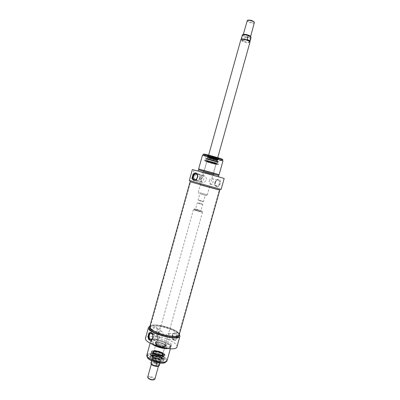 <?xml version="1.0" encoding="UTF-8"?>
<svg xmlns="http://www.w3.org/2000/svg" width="400" height="400" viewBox="0 0 400 400"><rect width="100%" height="100%" fill="white"/><g stroke="black" fill="none" stroke-linecap="round" stroke-linejoin="round"><path stroke-width="0.3" stroke-dasharray="2 1.5" d="M215.295 164.165L205.9 161.405L215.295 164.165M215.265 163.905L206.095 161.21L215.265 163.905M207.57 162.26L216.755 164.685L207.57 162.26M214.805 163.765L206.74 161.395L214.805 163.765M214.67 163.87L206.835 161.57L214.67 163.87M212.215 172.655L204.37 170.41L212.215 172.655M212.275 172.82L204.195 170.505L212.275 172.82M215.995 163.605L217.985 164.335C218.135 164.685 204.67 160.925 204.965 160.7L215.995 163.605M207.435 161.55L205.555 160.865C205.315 160.52 217.77 163.995 217.395 164.17L207.435 161.55M209.35 157.405L207.82 156.815C207.68 156.495 217.835 159.33 217.56 159.535L209.35 157.405M214.865 162.925L206.84 160.815L214.865 162.925M214.92 163.085L206.665 160.915L214.92 163.085M214.825 163.06L206.8 160.95L214.825 163.06M216.55 158.495L218.185 159.13C218.335 159.495 207.18 156.38 207.49 156.145L216.55 158.495M215.395 161L207.385 158.905L215.395 161M209.145 158.5L217.12 160.575L209.145 158.5M217.565 158.825L219.64 159.635C219.8 159.945 212.12 157.955 208.145 156.66L205.985 155.82C205.765 155.495 213.6 157.525 217.565 158.825M216.405 162.975L204.84 159.94L216.405 162.975M192.33 169.64L224.16 178.53M201.35 172.27L218.475 176.945L201.35 172.27M221.115 189.405L189.305 180.525M198.395 169.865L218.855 175.58M202.025 171L218.4 175.45L202.025 171M199.105 169.08L218.655 174.54M199.09 169.135L218.645 174.59M202.46 155.275L205.735 156.535C211.695 158.47 223.165 161.45 222.94 160.995M206.04 156.605C211.735 158.455 222.7 161.305 222.485 160.87C223.175 160.49 202.5 154.715 202.915 155.405L206.04 156.605M190.085 181.775L219.82 190.07M194.015 170.21L191.03 180.95M199.66 183.3L202.61 172.715M217.005 186.78L217.085 186.8C219.89 187.635 221.905 180.23 219.005 179.645L218.97 179.635C217.315 179.445 216.07 180.385 215.24 182.445C214.885 184.665 215.47 186.11 217.005 186.78M199.69 178.105C198.33 183.165 192.305 181.54 193.74 176.43C195.145 171.315 201.145 173.07 199.69 178.105M201.41 178.56C201.82 176.435 202.695 175.47 204.04 175.66C205.725 176.39 206.505 177.825 206.375 179.955C205.315 181.91 203.87 182.715 202.035 182.375C200.9 181.785 200.69 180.515 201.41 178.56M199.645 178.09C200.06 176.06 199.56 174.72 198.145 174.07C195.05 172.93 192.985 179.86 196.165 180.705C197.75 180.985 198.91 180.11 199.645 178.09M222.78 159.82C222.99 160.27 212.02 157.43 206.325 155.57L203.235 154.33M203.62 154.115L206.63 155.305C212.21 157.135 222.97 159.905 222.55 159.4M208.055 155.63L205.725 154.72C205.305 154.14 221.08 158.545 220.43 158.825C220.505 159.145 212.3 157.02 208.055 155.63M208.16 156.615C212.105 157.9 219.73 159.88 219.65 159.595L219.65 159.59C220.12 159.315 205.73 155.295 206 155.775L208.16 156.615M206.775 161.585L204.6 160.795C204.31 160.395 218.695 164.41 218.25 164.605L206.775 161.585M207.52 161.765L205.7 161.105C205.4 160.75 217.575 164.15 217.145 164.3L207.52 161.765M209.3 180.775C209.875 179.14 210.765 178.38 211.965 178.505C214.475 178.975 212.935 184.835 210.49 184.11C209.34 183.645 208.94 182.53 209.3 180.775M215.45 182.505C216.025 180.885 216.91 180.14 218.11 180.265C219.25 180.73 219.645 181.83 219.295 183.565C218.725 185.18 217.84 185.925 216.65 185.81C215.495 185.345 215.095 184.24 215.45 182.505M214.895 182.35C215.635 180.255 216.78 179.29 218.33 179.455C221.575 180.065 219.605 187.56 216.445 186.625C214.95 186.025 214.435 184.6 214.895 182.35M199.995 178.16C200.575 176.495 201.465 175.725 202.66 175.84C205.165 176.305 203.605 182.265 201.165 181.535C200.02 181.07 199.625 179.945 199.995 178.16M196.115 173.095L196.405 173.14C199.635 173.74 197.595 181.525 194.455 180.59L194.055 180.44M205.325 170.89L214.11 173.275L205.325 170.89M204.95 172.25L213.725 174.64L204.95 172.25M204.795 172.21L213.955 174.705L204.795 172.21M205.235 170.625L214.4 173.11L205.235 170.625M212.735 172.96L203.555 170.325L212.735 172.96M217.07 160.99L205.245 157.91C204.98 158.21 219.275 162.2 219.195 161.805L217.07 160.99M216.905 161.175L218.985 161.965C219.07 162.35 205.08 158.445 205.335 158.155L216.905 161.175M207.49 159.02L218.975 162.015L207.49 159.02M147.7 377.12L149.125 376.485C152.42 376.74 154.335 377.62 154.865 379.12M153.985 379.78C154.415 378.43 152.845 377.545 149.27 377.125C148.215 377.215 147.83 377.55 148.115 378.145M198.545 202.885L202.33 204.01L198.545 202.885M198.115 203.24L202.66 204.6L198.115 203.24M196.415 209.33L200.955 210.715L196.415 209.33M152.78 362.8L154.365 362.475L155.345 358.96L152.325 359.035L151.34 362.565L152.78 362.8M156.945 362.525L160.025 362.255L159.81 363.03M155.345 358.96L153.64 358.55L152.325 359.035M153.705 358.305C157.605 358.675 159.89 359.69 160.56 361.34L160.39 361.6C159.295 362.86 152.33 360.915 152.05 359.275L152.04 358.96L153.705 358.305M160.025 362.255L156.995 362.345M195.665 209.075L202.085 211.03C202.21 211.35 194.105 209.085 194.38 208.88L195.665 209.075M195.415 209.975L201.835 211.935C201.95 212.265 193.85 210 194.125 209.785L195.415 209.975M194.965 209.82L202.515 212.125C202.655 212.51 193.115 209.85 193.445 209.595L194.965 209.82M153.68 357.83C157.78 358.22 160.185 359.285 160.895 361.02L160.715 361.295C159.565 362.62 152.225 360.57 151.935 358.845L151.925 358.515L153.68 357.83M153.97 353.17L152.88 351.62C153.26 349.355 164.505 352.49 163.645 354.625L163.445 354.935C161 355.815 157.84 355.23 153.97 353.17M154.01 353.395C157.785 355.4 160.87 355.975 163.26 355.11C165.645 353.03 152.005 349.22 152.955 352.235L154.01 353.395M155.035 350.625C159.335 350.985 162.22 352.125 163.7 354.04L163.71 354.405C163.53 355.96 156.74 354.95 154.03 352.95L152.94 351.4L155.035 350.625M154.52 353.385C153.46 352.61 153.285 352.025 153.995 351.625C155.59 350.71 161.805 352.445 162.69 354.055C164.175 355.995 157.315 355.455 154.52 353.385M154.665 353.25C156.92 354.915 162.57 355.755 162.725 354.46L162.595 353.9C161.74 352.335 155.705 350.65 154.155 351.545L153.755 351.955L154.665 353.25M157.08 344.595L156.155 343.345C156.445 341.545 165.825 344.165 165.13 345.85L164.765 346.225C162.555 346.695 159.995 346.15 157.08 344.595M157.01 344.46C160.01 346.065 162.65 346.625 164.925 346.14C168.065 344.5 154.355 340.67 156.18 343.7L157.01 344.46M162.145 356.245C157.65 356.465 150.15 352.91 151.9 351.435C153.345 349.435 164.39 352.52 164.58 354.975C164.675 355.755 163.865 356.18 162.145 356.245M154.59 351.055C158.375 350.915 164.725 353.7 163.975 355.195C163.48 357.575 151.485 354.23 152.305 351.935C152.46 351.38 153.225 351.085 154.59 351.055M154.05 355.68C157.34 355.53 162.79 358.07 161.68 359.265C160.78 360.925 152.065 358.49 152.155 356.605C152.15 356.03 152.78 355.725 154.05 355.68M160.95 355.87C156.65 355.445 154.125 354.345 153.37 352.585C153.705 350.605 163.475 353.335 162.725 355.195L160.95 355.87M161.07 355.795C157.82 355.945 152.35 353.445 153.335 352.275C154.14 350.565 163.125 353.07 162.915 354.95C162.885 355.47 162.27 355.755 161.07 355.795M160.985 355.74C156.69 355.31 154.165 354.215 153.41 352.45C153.74 350.475 163.51 353.2 162.765 355.06L160.985 355.74M160.09 360.53C156.68 360.715 150.89 358.155 151.565 356.775C152.015 354.53 162.89 357.57 162.1 359.72L160.09 360.53M160.42 357.74C156.13 357.32 153.61 356.22 152.865 354.445L152.88 354.395C153.39 352.52 162.75 355.13 162.205 357L160.42 357.74M154.42 354.695C158.685 355.115 161.185 356.215 161.93 357.995L160.155 358.685C156.055 358.32 153.53 357.255 152.585 355.495L154.42 354.695M161.025 361.075C156.695 361.315 149.32 358.07 150.12 356.31C150.34 355.675 151.225 355.335 152.765 355.295C157.09 355.105 164.325 358.275 163.575 360.065C163.37 360.68 162.52 361.015 161.025 361.075M162.155 357.04C163.645 356.995 164.495 356.67 164.695 356.065L164.705 355.7C164.53 353.875 157.84 351.195 153.87 351.33L151.235 352.31C150.45 354.03 157.83 357.25 162.155 357.04M176.985 346.76C178.165 343.625 166.94 337.945 156.975 336.445L147.82 336.34L145.54 337.98M155.125 338.165C152.81 338.165 151.495 338.6 151.18 339.47C149.525 343.17 170.875 349.13 171.39 345.11C172.425 342.665 161.565 338.07 155.125 338.165M149.515 327.615C149.86 326.6 151.325 326.04 153.91 325.935L156.745 326.01C166.29 326.615 180.24 332.695 178.96 335.835M149.965 326.075L159.86 326.095C167.83 327.4 177.095 331.25 179.37 334.28M154.755 339.48C152.44 339.485 151.125 339.925 150.81 340.805C149.145 344.53 170.495 350.49 171.02 346.445C172.055 343.975 161.2 339.37 154.755 339.48M155.03 339.66C152.82 339.665 151.56 340.085 151.26 340.925C149.675 344.49 170.065 350.18 170.57 346.315C171.565 343.955 161.185 339.555 155.03 339.66M166.755 348.475C168.86 348.435 170.05 348.01 170.32 347.2C171.32 344.83 160.945 340.42 154.785 340.535C152.57 340.545 151.315 340.97 151.015 341.81C150.825 342.645 151.625 343.625 153.405 344.75M167.99 348.62C169.62 348.465 170.545 348.04 170.77 347.335C171.81 344.85 160.96 340.24 154.515 340.355C152.195 340.365 150.88 340.81 150.565 341.69C150.385 342.41 150.955 343.26 152.27 344.235M167.045 360.64C168.145 357.95 157.335 353.225 150.855 353.485C148.525 353.545 147.195 354.05 146.86 355.005M151.12 353.675C148.9 353.73 147.63 354.215 147.31 355.125C145.635 359.01 166 364.695 166.595 360.51C167.65 357.94 157.315 353.42 151.12 353.675M179.26 334.665C179.925 331.255 164.585 325.095 155.52 325.015C152.36 324.94 150.475 325.425 149.86 326.465M156.975 336.445L159.86 326.095M150.74 325.845L147.82 336.34M174.07 340.08L174.995 340.36C177.095 340.48 178.27 334.38 176.025 333.105L175.045 332.835C173.855 332.93 173.005 333.71 172.495 335.185C172.145 337.37 172.67 339.005 174.07 340.08M150.835 330.665C152.21 325.665 158.575 325.855 157.15 330.79C155.82 335.725 149.43 335.66 150.835 330.665M163.115 334.93C161.51 337.26 159.77 338.105 157.895 337.465C157.41 337.05 157.39 336.18 157.835 334.86C158.44 331.89 159.74 330.765 161.745 331.48C162.87 332.295 163.325 333.445 163.115 334.93M151.77 330.935C151.44 332.295 151.675 333.29 152.48 333.93C154.99 335.88 159.01 329.67 156.305 328.03C154.4 327.34 152.89 328.305 151.77 330.935M147.025 356.145C147.345 355.23 148.62 354.74 150.84 354.68C157.04 354.415 167.37 358.945 166.31 361.53M165.165 362.58C169.265 360.61 157.995 354.785 150.945 355.12C147.905 355.245 146.745 356.09 147.46 357.645M152.195 355.995C156.38 355.825 163.4 358.6 163.82 360.62C165.245 364.94 146.16 359.61 149.63 356.655L152.195 355.995M152.75 355.34L150.37 355.945L150.11 356.35C148.955 359.075 163.13 363.035 163.565 360.11L163.55 359.625C163.17 357.76 156.635 355.18 152.75 355.34M154.1 350.505C158.415 350.35 165.66 353.495 164.93 355.235C164.515 358.08 150.335 354.12 151.47 351.475C151.685 350.86 152.56 350.535 154.1 350.505M154.755 350.96C159.26 351.335 162.285 352.53 163.835 354.54C164.91 357.78 150.155 353.66 152.765 351.45L154.755 350.96M156.21 335.285C155.83 337.65 156.395 339.02 157.9 339.395C160.32 339.475 160.395 333.215 157.98 333.415C157.165 333.495 156.575 334.115 156.21 335.285M150.6 340.205L150.985 340.24C154.105 340.335 154.225 332.16 151.115 332.425L150.805 332.46M166.1 335.415C165.73 337.74 166.3 339.09 167.81 339.46C170.24 339.535 170.29 333.375 167.865 333.575C167.05 333.65 166.46 334.26 166.1 335.415M176.115 337.685C176.475 335.38 175.9 334.045 174.4 333.675L172.635 335.495C172.27 337.8 172.85 339.135 174.36 339.5L176.115 337.685M172.13 335.18C171.66 338.155 172.405 339.88 174.365 340.355C177.505 340.45 177.545 332.575 174.415 332.825C173.355 332.92 172.595 333.705 172.13 335.18M157.51 342.345C160.805 342.275 166.39 344.65 165.84 345.91C165.685 347.33 159.19 346.325 156.58 344.46L155.515 343.03L157.51 342.345M157.875 341.025C161.175 340.96 166.76 343.33 166.215 344.58C165.925 346.64 155.06 343.605 155.885 341.695L157.875 341.025M157.74 340.935C161.18 340.865 167.005 343.34 166.44 344.645C166.14 346.79 154.795 343.625 155.66 341.635L157.74 340.935M157.31 342.475L155.23 343.19L156.335 344.685C159.06 346.63 165.84 347.68 166.005 346.195L165.995 345.865C164.52 344.01 161.625 342.88 157.31 342.475M156.505 344.46C155.47 343.745 155.17 343.17 155.595 342.73C156.865 341.28 165.6 343.72 165.925 345.615C166.72 347.435 159.44 346.56 156.505 344.46M161.7 359.06C163.625 358.975 164.49 358.475 164.29 357.565L164.235 357.42C163.41 354.86 152.97 351.945 150.93 353.705L150.81 353.8C148.63 355.35 156.77 359.32 161.7 359.06M161.665 358.795C157.335 359.02 149.96 355.785 150.75 354.045L151.125 353.555C153.12 351.84 163.335 354.69 164.145 357.19L164.21 357.805C164.005 358.41 163.155 358.745 161.665 358.795M153.405 353C157.29 352.86 163.835 355.435 164.21 357.28L164.225 357.75C164.02 358.36 163.17 358.69 161.68 358.74C157.35 358.965 149.975 355.73 150.765 353.995L151.025 353.6L153.405 353M158.835 332.94C167.435 336.365 178.375 337.155 178.725 334.515L178.765 334.19C179.32 329.325 152.6 321.865 150.535 326.305L150.4 326.605C150.21 328.455 153.025 330.565 158.835 332.94M158.745 333.175C152.495 330.6 149.715 328.375 150.41 326.51C152.49 322.045 179.32 329.535 178.765 334.425C179.21 337.42 167.805 336.795 158.745 333.175M200.095 184.945L219.19 190.14L200.095 184.945M179.2 334.895C181.205 329.805 150.74 321.3 149.795 326.685M200.14 184.71L219.315 189.93L200.14 184.71M254.445 22.8C253.245 23.585 251.12 23.275 248.055 21.87L247.09 20.745M247.875 20.185C247.47 20.47 247.685 20.875 248.525 21.395C251.745 22.78 253.595 22.95 254.065 21.91M199.175 200.625L202.965 201.755L199.175 200.625M199 200.075L203.55 201.425L199 200.075M200.7 193.975L205.26 195.3L200.7 193.975M243.905 36.145L242.495 35.69L241.46 39.39L244.12 40.87L245.15 37.185L243.905 36.145M241.46 39.39L242.385 40.4L244.12 40.87M249.86 41.7L249.86 41.865C248.48 42.655 245.965 42.25 242.315 40.655L241.225 39.285M199.94 193.74L206.395 195.62L199.94 193.74M200.195 192.84L206.645 194.71L200.195 192.84M199.74 192.7L207.33 194.9L199.74 192.7M249.975 42.33C248.525 43.155 245.88 42.73 242.035 41.055L240.795 39.77M209.475 157.435C204.92 155.99 211.685 157.545 215.94 158.93C220.415 160.36 213.635 158.79 209.475 157.435M214.83 162.915C219.14 164.275 212.615 162.705 208.375 161.37C203.985 159.995 210.495 161.55 214.83 162.915L207.07 160.715L216.18 163.26L217.195 159.61C217.36 159.92 207.795 157.25 208.09 157.065L217.315 159.49L208.05 156.905L206.94 160.825L214.825 162.915M205.725 154.72L205.985 155.82C203.97 155.08 211.655 156.815 217.53 158.72C223.68 160.71 214.28 158.54 208.235 156.585C201.915 154.555 211.285 156.695 217.525 158.72L219.64 159.635L220.43 158.825M208.05 159.655L217.815 162.21L208.05 159.655M215.74 161.42L217.38 162.04C217.51 162.355 206.405 159.255 206.675 159.05L215.74 161.42M209.02 158.005L217.605 160.235L209.02 158.005M216.21 159.64L217.835 160.265C217.99 160.61 206.9 157.515 207.205 157.295L216.21 159.64M158.465 366.045L158.575 365.855C158.015 364.435 156.095 363.58 152.81 363.28L151.4 363.855L151.425 364.18M157.855 366.105L158.52 366.045C159.735 364.83 158.18 363.72 153.85 362.71M151.74 362.775L151.125 363.705M156.1 366.08L156.395 366.12M150.915 363.005L151.34 362.565M154.365 362.475C157.56 363.21 159.25 364.18 159.43 365.38M154.16 355.755C158.685 355.56 164.65 359.675 159.835 359.72C155.2 359.93 149.275 355.735 154.16 355.755M160.92 355.85C156.24 355.955 150.505 351.955 155.225 351.93C159.795 351.835 165.57 355.76 160.92 355.85M160.945 361.125C154.185 361.325 145.99 355.48 152.795 355.42C159.34 355.245 167.615 360.93 160.945 361.125M154.145 352.965C157.855 352.815 164.075 355.555 163.33 357.035L161.175 357.835C157.545 358.015 151.34 355.33 151.9 353.845C152.055 353.29 152.805 353 154.145 352.965M160.89 357.69C157.32 357.87 151.31 355.11 152.405 353.815C153.295 351.92 163.145 354.67 162.915 356.75C162.885 357.325 162.21 357.64 160.89 357.69M160.795 355.94C156.57 355.505 154.15 354.435 153.535 352.73C154.02 350.945 163.03 353.46 162.51 355.24L160.795 355.94M159.795 359.505C155.85 359.155 153.425 358.13 152.515 356.43C152.485 354.26 162.625 357.09 161.465 358.93L159.795 359.505M154.085 354.97C157.525 354.815 163.225 357.47 162.07 358.715L160.255 359.27C156 358.915 153.285 357.8 152.11 355.93C152.105 355.335 152.76 355.015 154.085 354.97M160.385 359.4C156.995 359.575 151.24 357.035 151.905 355.675C152.345 353.46 163.16 356.48 162.38 358.6L160.385 359.4M243.24 34.61L244.185 35.745C247.255 37.105 249.38 37.435 250.55 36.74L250.56 36.69C251.065 38.09 249.155 38.105 244.815 36.73M242.725 34.855L242.96 35.685M251.045 37.625C250.31 38.355 248.345 38.205 245.15 37.185M242.495 35.69L242.32 35.19M206.095 161.21L205.84 161.635L205.7 161.105M216.755 164.185L216.755 164.68L217.145 164.3M213.565 173.12L216.11 164.01M204.195 170.505L206.74 161.395M205.555 160.865L206.215 158.97L206.775 158.825L215.945 161.29C218.94 162.345 217.295 161.75 217.815 162.21L217.395 164.17M216.42 163.635L217.57 161.935L206.565 158.865L206.665 160.915M207.82 156.815L207.34 157.43L217.65 160.31L217.56 159.535M218.185 159.13L217.835 160.265C217.535 160.315 218.85 160.75 213.82 159.485L207.265 157.445L207.49 156.145M217.985 164.335L218.49 163.75L218.25 164.605M204.965 160.7L204.84 159.94L204.6 160.795M204.04 175.66L198.145 174.07M202.035 182.375L196.165 180.705M210.49 184.11L216.65 185.81M211.965 178.505L218.11 180.265M216.445 186.625L217.085 186.8M218.33 179.455L218.97 179.635M194.665 179.745L201.165 181.535M196.27 174.01L202.66 175.84M193.76 180.4L194.455 180.59M195.835 172.98L196.405 173.14M213.725 174.64L214.11 173.275M203.27 171.72L203.65 170.355M213.955 174.705L214.205 173.3M203.045 171.655L203.555 170.325M156.855 366.13C153.6 365.46 151.81 364.755 151.47 364.015L151.335 364.09M197.805 202.745L197.225 203.075L195.51 209.195M202.33 204.01L202.66 204.59L200.955 210.715M152.04 358.96L151.56 360.685M160.56 361.34L160.08 363.06M194.38 208.88L194.125 209.785M202.085 211.03L201.835 211.935M193.445 209.595L158.925 333.41M158.92 333.415L151.925 358.515M202.515 212.125L160.895 361.02M160.39 361.6L160.715 361.295M152.05 359.275L151.935 358.845M152.955 352.235L152.89 351.985M156.155 343.345L153.755 351.955M165.13 345.85L162.725 354.46M163.975 355.195L163.33 357.035C163.565 357.375 162.805 357.685 161.045 357.97C156.815 357.55 153.95 356.59 152.44 355.1L151.9 353.845L152.305 351.935M153.335 352.275L152.405 353.815C152.465 353.845 152.575 352.6 158.275 353.905C163.25 355.645 162.88 356.72 162.915 356.75L162.915 354.95M162.205 357L162.51 355.24C162.945 355.35 162.4 355.55 160.88 355.835C157.88 356.035 152.8 353.575 153.535 352.73L152.88 354.395M152.865 354.445L152.6 355.39M162.195 357.05L161.93 357.995M152.585 355.495L152.515 356.43C152.445 356.475 152.39 355.225 157.005 356.135C160.975 357.85 162.46 358.78 161.465 358.93L161.89 358.095M161.68 359.265L162.07 358.715L160.31 359.23C155.99 358.835 153.255 357.735 152.11 355.93L152.155 356.605M151.565 356.775L151.905 355.675C152.33 354.89 153.67 354.66 155.91 354.995C157.985 355.74 160.065 355.105 162.38 358.6L162.1 359.72M150.11 356.35L150.12 356.31C149.33 358.195 156.645 361.35 160.97 361.135C162.475 361.085 163.34 360.73 163.575 360.065L163.565 360.11M151.9 351.435L151.42 351.99M164.58 354.975L164.705 355.7M171.02 346.445L171.39 345.11M150.81 340.805L151.18 339.47M170.32 347.2L170.57 346.315M151.015 341.81L151.26 340.925M170.365 348.78L170.77 347.335M150.16 343.145L150.565 341.69M161.745 331.48L156.305 328.03M157.895 337.465L152.48 333.93M166.325 361.485L166.595 360.51M147.035 356.105L147.31 355.125M150.37 355.945L149.63 356.655M163.55 359.625L163.82 360.62M153.14 351.09L152.765 351.45M163.7 354.04L163.835 354.54M157.98 333.415L151.175 333.31M157.9 339.395L150.99 339.355M151.115 332.425L150.52 332.415M150.985 340.24L150.3 340.24M174.4 333.675L167.865 333.575M174.36 339.5L167.81 339.46M175.045 332.835L174.415 332.825M174.995 340.36L174.365 340.355M151.47 351.475L151.235 352.31M164.93 355.235L164.695 356.065M155.885 341.695L155.515 343.03M166.215 344.58L165.84 345.91M155.66 341.635L155.23 343.19M166.44 344.645L166.005 346.195M165.925 345.615L165.995 345.865M164.21 357.28L164.29 357.565M178.725 334.515L219.315 189.93M150.4 326.605L190.57 181.905M250.12 36.405L250.56 36.695M249.02 35.795C245.475 34.22 242.35 34.665 243.15 34.775L243.225 34.61M202.965 201.755L203.54 201.43L205.26 195.3M198.435 200.49L198.105 199.91L199.81 193.78M206.395 195.62L206.645 194.71M198.675 193.465L198.93 192.555M207.33 194.9L217.735 157.665M198.25 192.365L208.635 155.125"/><path stroke-width="0.6" d="M224.16 178.53C225.2 178.535 191.415 169.105 192.33 169.64L189.305 180.525L221.115 189.405L224.16 178.53M218.52 176.785L218.855 175.58L198.395 169.865L198.06 171.07M218.415 175.405L218.655 174.54L199.105 169.08L198.865 169.945M218.645 174.59L199.09 169.135M219.11 174.67L222.94 160.995C223.67 160.6 202.025 154.555 202.46 155.275L198.65 168.955M220.08 189.16L219.82 190.07L190.065 181.765L190.315 180.85M195.75 172.95C199.27 173.7 197.25 181.425 193.76 180.4L193.68 180.38C192.365 179.76 191.995 178.325 192.58 176.075C193.23 173.87 194.275 172.825 195.715 172.945L195.75 172.95M202.95 155.275L203.21 154.345C203.1 153.73 223.175 159.335 222.78 159.805L222.52 160.74M222.765 159.785L222.55 159.4C222.925 158.93 203.525 153.515 203.62 154.115L203.235 154.33M197.325 177.39C196.74 179.065 195.855 179.85 194.665 179.745C193.52 179.275 193.135 178.14 193.505 176.335C194.09 174.655 194.98 173.87 196.175 173.985C197.31 174.455 197.695 175.59 197.325 177.39M194.055 180.44C192.865 179.64 192.495 178.22 192.95 176.18C193.62 174.19 194.675 173.16 196.115 173.095M159.81 363.03L159.035 365.805L158.515 366.045L154.865 379.12L154.44 379.55C151.95 379.975 149.75 379.36 147.84 377.705L147.7 377.12L151.335 364.09M148.115 378.145L148.15 378.2C149.82 379.645 151.74 380.185 153.92 379.81L153.985 379.78M158.515 366.045L155.995 365.915L156.945 362.525M148.5 327.35L145.54 337.98C142.9 343.71 176.255 353.025 176.985 346.76L179.965 336.135C179.345 342.005 145.96 332.685 148.5 327.35L149.965 326.075M179.22 334.9L178.96 335.835C178.365 341.325 147.155 332.61 149.515 327.615L149.775 326.68C147.42 331.645 178.635 340.36 179.22 334.9L179.26 334.665M179.37 334.28L179.965 336.135M153.405 344.75C157.56 347.06 162.005 348.3 166.755 348.475M152.27 344.235C155.595 346.77 163.84 349.07 167.99 348.62M150.16 343.145L146.86 355.005C145.1 359.07 166.425 365.025 167.045 360.64L170.365 348.78M151.3 332.69C153.875 334.02 153.36 340.37 150.3 340.24L149.285 339.945C148.12 338.83 147.835 337.135 148.425 334.865C148.86 333.33 149.525 332.515 150.43 332.415L151.3 332.69M166.325 361.485L165.37 362.475C162.02 364.41 149.185 360.825 147.335 357.44L147.035 356.105M147.46 357.645L147.555 357.795C149.35 361.075 161.755 364.54 165 362.665L165.165 362.58M149.315 335.195C148.935 337.585 149.49 338.97 150.99 339.355C151.795 339.27 152.38 338.64 152.75 337.465C153.13 335.075 152.58 333.69 151.09 333.305C150.275 333.385 149.685 334.015 149.315 335.195M150.805 332.46C149.89 332.715 149.23 333.52 148.82 334.87C148.32 337.63 148.91 339.41 150.6 340.205M190.085 181.775L149.795 326.685C149.6 328.605 152.515 330.8 158.545 333.265C167.475 336.825 178.835 337.645 179.2 334.895L219.795 190.075M243.225 34.61L247.315 20.49C248.395 19.69 253.875 21.22 254.39 22.465L250.56 36.695L250.89 37.15L249.85 40.875L247.19 39.38L248.235 35.64L250.555 36.69C250.875 35.505 243.745 33.47 243.24 34.61M254.36 22.415L254.065 21.91C252.25 20.44 250.185 19.865 247.875 20.185L247.37 20.46M240.91 39.595L241.225 39.285C242.005 38.145 249.78 40.315 249.86 41.7L249.97 42.13M247.19 39.38L249.85 40.875M208.635 155.125L240.885 39.615C241.705 38.42 249.895 40.705 249.98 42.155L217.735 157.665M151.425 364.18C151.8 365.625 157.67 367.18 158.465 366.045M151.125 363.705C151.865 364.785 153.525 365.575 156.1 366.08M155.995 365.915C152.78 365.175 151.085 364.205 150.915 363.005C150.915 364.295 152.68 365.33 156.215 366.11M160.08 363.06L159.035 365.805M248.465 35.54C245.69 34.58 243.775 34.35 242.725 34.855M250.89 37.15L250.79 36.875M241.16 39.345L242.32 35.19C243.045 34.46 245.015 34.61 248.235 35.64M153.92 379.81L154.44 379.55M148.15 378.2L147.84 377.705M151.56 360.685L150.915 363.005M158.86 365.97L159.43 365.38M165 362.665L165.37 362.475M147.555 357.795L147.335 357.44M249.88 41.78L251.045 37.625M248.585 35.575C244.215 34.42 242.125 34.295 242.32 35.19"/></g></svg>

